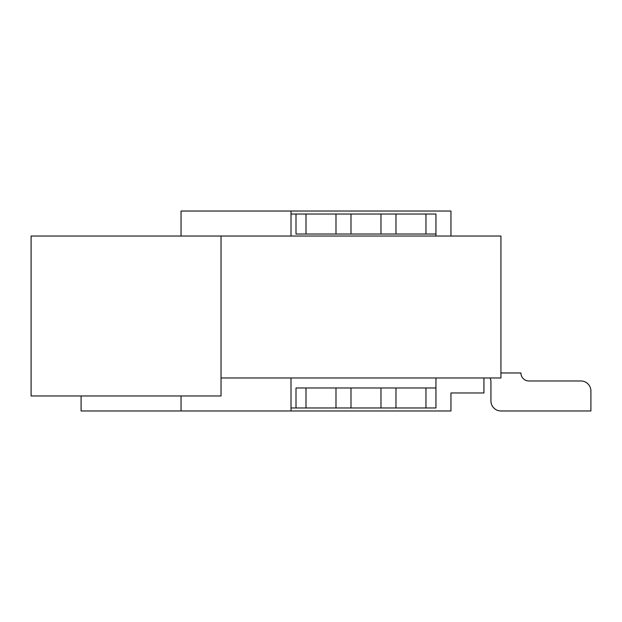 <?xml version="1.0" encoding="UTF-8"?>
<svg xmlns="http://www.w3.org/2000/svg" width="622" height="622" viewBox="0 0 622 622"><rect width="100%" height="100%" fill="white"/><g stroke="black" fill="none" stroke-linecap="round" stroke-linejoin="round"><path stroke-width="0.93" d="M500.935 372.975L520.925 372.975A8 8 0 0 0 528.925 380.975A8 8 0 0 1 520.925 372.975A8 8 0 0 0 528.925 380.975A8 8 0 0 1 520.925 372.975A8 8 0 0 0 528.925 380.975A8 8 0 0 1 520.925 372.975A8 8 0 0 0 528.925 380.975A8 8 0 0 1 520.925 372.975A8 8 0 0 0 528.925 380.975A8 8 0 0 1 520.925 372.975A8 8 0 0 0 528.925 380.975A8 8 0 0 1 520.925 372.975A8 8 0 0 0 528.925 380.975A8 8 0 0 1 520.925 372.975A8 8 0 0 0 528.925 380.975A8 8 0 0 1 520.925 372.975A8 8 0 0 0 528.925 380.975A8 8 0 0 1 520.925 372.975A8 8 0 0 0 528.925 380.975A8 8 0 0 1 520.925 372.975A8 8 0 0 0 528.925 380.975A8 8 0 0 1 520.925 372.975A8 8 0 0 0 528.925 380.975A8 8 0 0 1 520.925 372.975A8 8 0 0 0 528.925 380.975A8 8 0 0 1 520.925 372.975A8 8 0 0 0 528.925 380.975L580.901 380.975A9.999 9.999 0 0 1 590.9 390.974L590.9 410.963L500.935 410.963A9.999 9.999 0 0 1 490.937 400.965L490.937 381.978A9.999 9.999 0 0 0 490.105 377.974M221.035 377.974L500.935 377.974L500.935 236.026L31.1 236.026L31.1 395.973L221.035 395.973L221.035 236.026M520.925 372.975A8 8 0 0 0 528.925 380.975A8 8 0 0 1 520.925 372.975A8 8 0 0 0 528.925 380.975A8 8 0 0 1 520.925 372.975A8 8 0 0 0 528.925 380.975A8 8 0 0 1 520.925 372.975A8 8 0 0 0 528.925 380.975A8 8 0 0 1 520.925 372.975A8 8 0 0 0 528.925 380.975A8 8 0 0 1 520.925 372.975A8 8 0 0 0 528.925 380.975A8 8 0 0 1 520.925 372.975A8 8 0 0 0 528.925 380.975A8 8 0 0 1 520.925 372.975A8 8 0 0 0 528.925 380.975A8 8 0 0 1 520.925 372.975A8 8 0 0 0 528.925 380.975A8 8 0 0 1 520.925 372.975A8 8 0 0 0 528.925 380.975A8 8 0 0 1 520.925 372.975A8 8 0 0 0 528.925 380.975A8 8 0 0 1 520.925 372.975A8 8 0 0 0 528.925 380.975L580.901 380.975M483.939 377.974L483.939 392.972L450.95 392.972L450.95 410.963L181.049 410.963L181.049 395.973M181.049 236.026L181.049 211.037L450.95 211.037L450.95 236.026M181.049 410.963L81.085 410.963L81.085 395.973M291.01 377.974L291.01 410.963M350.987 387.972L350.987 407.962L296.002 407.962L296.002 387.972L395.973 387.972L395.973 407.962L435.952 407.962L435.952 377.974M291.01 211.037L291.01 236.026M291.01 214.038L296.002 214.038L296.002 234.028L380.975 234.028L380.975 214.038L335.989 214.038L335.989 234.028M335.989 214.038L296.002 214.038M435.952 236.026L435.952 214.038L380.975 214.038M395.973 214.038L395.973 234.028L435.952 234.028M395.973 234.028L380.975 234.028M350.987 214.038L350.987 234.028M490.937 381.978L490.937 400.965M395.973 407.962L350.987 407.962M291.01 407.962L296.002 407.962M395.973 387.972L435.952 387.972M380.975 387.972L380.975 407.962M425.961 214.038L425.961 234.028M306.001 214.038L306.001 234.028M425.961 407.962L425.961 387.972M335.989 387.972L335.989 407.962M306.001 387.972L306.001 407.962"/></g></svg>
